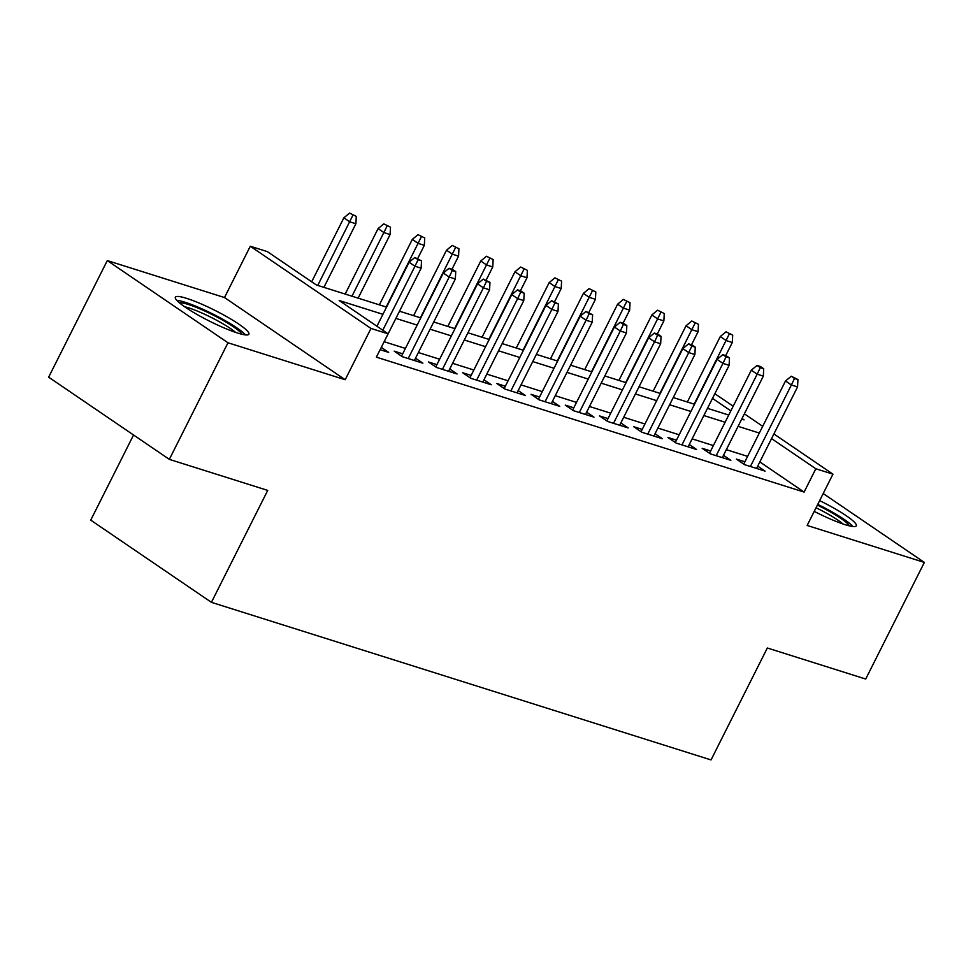 <?xml version="1.0" encoding="UTF-8"?>
<svg xmlns="http://www.w3.org/2000/svg" width="973" height="973" viewBox="0 0 973 973"><rect width="100%" height="100%" fill="white"/><g stroke="black" fill="none" stroke-linecap="round" stroke-linejoin="round"><path stroke-width="1.46" d="M814.231 511.372A41.17 6.033 26.7 0 0 844.965 524.629A41.17 6.033 26.7 0 0 856.301 525.797A41.17 6.033 26.7 0 0 819.643 500.621M186.682 298.383A41.17 6.033 26.7 0 0 175.347 297.215A41.17 6.033 26.7 0 0 196.364 314.084A41.17 6.033 26.7 0 0 237.558 333.034A41.17 6.033 26.7 0 0 248.893 334.201A41.17 6.033 26.7 0 0 227.877 317.332A41.17 6.033 26.7 0 0 186.682 298.383M133.556 435.004L90.732 520.141L211.421 602.336L711.032 759.925L767.332 647.994L865.702 679.032L924.35 562.43L823.207 493.542M211.421 602.336L267.721 490.404L169.338 459.365L48.65 377.171L107.298 260.582L227.986 342.776L345.184 379.738L370.981 328.436L250.292 246.242L267.405 251.642L316.334 284.967L386.536 307.103M345.184 379.738L224.495 297.543L107.298 260.582M224.495 297.543L250.292 246.242M169.338 459.365L227.986 342.776M744.892 461.774L736.379 459.086L744.527 464.644L765.07 471.114L757.724 466.116M710.667 450.973L702.153 448.298L710.314 453.844L730.845 460.326L723.498 455.328M676.454 440.185L667.94 437.497L676.089 443.056L696.619 449.526L689.285 444.527M642.229 429.385L633.715 426.709L641.876 432.255L662.406 438.738L655.06 433.739M608.003 418.597L599.502 415.909L607.651 421.467L628.181 427.938L620.847 422.939M573.79 407.796L565.277 405.121L573.438 410.667L593.968 417.149L586.622 412.151M539.565 397.008L531.063 394.32L539.212 399.879L559.743 406.349L552.409 401.35M505.352 386.208L496.838 383.532L504.999 389.078L525.529 395.561L518.183 390.562M471.127 375.42L462.625 372.732L470.774 378.29L491.304 384.761L483.958 379.762M436.913 364.62L428.4 361.944L436.561 367.49L457.091 373.973L449.745 368.974M402.688 353.831L394.187 351.144L402.336 356.702L422.866 363.172L415.52 358.173M382.912 314.315L339.163 300.511L388.093 333.836L376.369 357.152L804.112 492.083L759.828 461.92M747.605 456.373L726.345 449.66M713.391 445.573L692.131 438.872M679.166 434.785L657.906 428.071M644.941 423.985L623.693 417.283M610.728 413.197L589.468 406.483M576.503 402.396L555.255 395.695M542.289 391.608L521.029 384.894M508.064 380.808L486.816 374.106M473.851 370.02L452.591 363.306M439.626 359.219L418.366 352.518M405.413 348.431L384.153 341.718M418.086 259.73L421.516 260.8L414.826 257.504L418.086 259.73L414.972 266.249L421.139 268.183L380.139 349.696L388.653 352.384L381.307 347.385M773.9 433.946L832.949 474.155L807.152 525.456L924.35 562.43M832.949 474.155L815.836 468.767L771.565 438.604M804.112 492.083L815.836 468.767M388.093 333.836L370.981 328.436M714.839 393.712L733.18 406.215M744.369 413.829L762.71 426.32M741.706 419.132L744.077 419.886L742.022 418.487M730.845 410.874L712.491 398.383M399.502 311.202L420.762 317.903M433.727 321.99L454.975 328.692M467.94 332.79L489.2 339.492M502.165 343.578L523.425 350.28M536.378 354.379L557.638 361.08M570.604 365.167L591.864 371.868M604.817 375.967L626.077 382.669M639.042 386.755L660.302 393.457M673.255 397.556L694.515 404.257M707.48 408.344L728.741 415.045M759.329 433.046L738.081 426.344M725.116 422.258L703.856 415.544M690.891 411.457L669.643 404.756M656.678 400.669L635.418 393.956M622.452 389.869L601.192 383.167M588.239 379.081L566.979 372.367M554.014 368.281L532.754 361.579M519.801 357.492L498.541 350.791M485.576 346.692L464.316 339.991M451.363 335.904L430.102 329.202M417.137 325.104L395.877 318.402M382.79 330.224L414.972 266.249L409.11 262.248L376.928 326.235M414.826 257.504L409.11 262.248M421.139 268.183L421.516 260.8M356.276 216.371L349.587 213.075L356.276 216.371L355.899 223.754L349.745 221.82L343.87 217.818L311.688 281.793M352.858 215.301L317.757 285.405M355.899 223.754L323.912 287.351M343.87 217.818L349.587 213.075M179.446 302.834A35.624 5.218 -153.3 0 1 188.227 304.44A35.624 5.218 -153.3 0 1 221.053 319.241A35.624 5.218 -153.3 0 1 241.936 334.262M235.624 332.401A32.985 4.829 26.7 0 0 188.689 307.882A32.985 4.829 26.7 0 0 184.712 306.787M245.537 334.907A40.902 5.996 26.7 0 0 184.967 302.226A40.902 5.996 26.7 0 0 176.782 300.329M817.393 505.084A35.624 5.218 -153.3 0 1 826.636 509.84A35.624 5.218 -153.3 0 1 849.332 525.858M843.019 523.997A32.985 4.829 26.7 0 0 824.8 512.26A32.985 4.829 26.7 0 0 816.055 507.76M852.932 526.502A40.902 5.996 26.7 0 0 827.974 509.67A40.902 5.996 26.7 0 0 817.746 504.391M452.311 270.518L455.729 271.601L452.469 269.375L449.052 268.293L452.311 270.518L449.198 277.037L455.352 278.983L414.364 360.496M408.198 358.551L449.198 277.037L443.323 273.036L401.521 356.154M449.052 268.293L443.323 273.036M455.352 278.983L455.729 271.601M486.524 281.319L489.954 282.389L483.265 279.093L486.524 281.319L483.411 287.838L489.577 289.772L448.577 371.285M442.423 369.339L483.411 287.838L477.548 283.836L435.746 366.943M483.265 279.093L477.548 283.836M489.577 289.772L489.954 282.389M520.75 292.107L524.167 293.189L520.908 290.963L517.49 289.881L520.75 292.107L517.636 298.626L523.79 300.572L482.803 382.085M476.636 380.139L517.636 298.626L511.762 294.624L469.959 377.731M517.49 289.881L511.762 294.624M523.79 300.572L524.167 293.189M554.963 302.907L558.393 303.977L551.703 300.681L554.963 302.907L551.849 309.426L558.016 311.36L517.016 392.873M510.861 390.927L551.849 309.426L545.987 305.425L504.184 388.531M551.703 300.681L545.987 305.425M558.016 311.36L558.393 303.977M390.489 227.171L383.812 223.863L390.489 227.171L390.112 234.554L383.958 232.608L378.083 228.606L345.172 294.065M387.072 226.089L351.971 296.206M390.112 234.554L358.137 298.152M378.083 228.606L383.812 223.863M424.714 237.959L418.025 234.663L424.714 237.959L424.337 245.342L418.183 243.408L412.309 239.407L379.385 304.853M421.297 236.889L386.196 306.994M424.337 245.342L417.758 258.429M412.309 239.407L418.025 234.663M458.928 248.76L452.25 245.451L458.928 248.76L458.563 256.142L452.396 254.196L446.522 250.195L413.61 315.641M455.51 247.677L420.409 317.794M458.563 256.142L451.983 269.217M446.522 250.195L452.25 245.451M493.153 259.548L486.464 256.252L493.153 259.548L492.776 266.93L486.622 264.997L480.747 260.995L447.823 326.441M489.735 258.477L454.634 328.582M492.776 266.93L486.196 280.017M480.747 260.995L486.464 256.252M589.188 313.695L592.606 314.778L585.928 311.469L589.188 313.695L586.074 320.214L592.229 322.16L551.241 403.673M545.075 401.727L586.074 320.214L580.2 316.213L538.41 399.319M585.928 311.469L580.2 316.213M592.229 322.16L592.606 314.778M527.378 270.348L520.689 267.04L527.378 270.348L527.001 277.731L520.835 275.785L514.96 271.783L482.049 337.23M523.948 269.266L488.847 339.382M527.001 277.731L520.421 290.805M514.96 271.783L520.689 267.04M623.413 324.483L626.831 325.566L623.571 323.352L620.142 322.27L623.413 324.483L620.3 331.015L626.454 332.948L585.454 414.462M579.3 412.516L620.3 331.015L614.425 327.013L572.623 410.12M620.142 322.27L614.425 327.013M626.454 332.948L626.831 325.566M657.626 335.284L661.044 336.366L657.784 334.14L654.367 333.058L657.626 335.284L654.513 341.803L660.667 343.749L619.679 425.262M613.513 423.316L654.513 341.803L648.638 337.801L606.848 420.908M654.367 333.058L648.638 337.801M660.667 343.749L661.044 336.366M691.852 346.072L695.269 347.154L692.01 344.941L688.58 343.858L691.852 346.072L688.738 352.603L694.892 354.537L653.892 436.05M647.738 434.104L688.738 352.603L682.864 348.602L641.061 431.708M688.58 343.858L682.864 348.602M694.892 354.537L695.269 347.154M726.065 356.872L729.482 357.955L726.223 355.729L722.805 354.646L726.065 356.872L722.951 363.391L729.118 365.337L688.118 446.85M681.951 444.904L722.951 363.391L717.077 359.39L675.286 442.496M722.805 354.646L717.077 359.39M729.118 365.337L729.482 357.955M760.29 367.66L763.708 368.743L760.448 366.529L757.018 365.447L760.29 367.66L757.176 374.179L763.331 376.125L722.331 457.638M716.177 455.692L757.176 374.179L751.302 370.19L709.499 453.296M757.018 365.447L751.302 370.19M763.331 376.125L763.708 368.743M561.591 281.136L554.914 277.84L561.591 281.136L561.214 288.519L555.06 286.585L549.186 282.584L516.274 348.03M558.174 280.054L523.073 350.171M561.214 288.519L554.634 301.606M549.186 282.584L554.914 277.84M595.817 291.936L589.127 288.628L595.817 291.936L595.44 299.319L589.273 297.373L583.411 293.372L550.487 358.818M592.387 290.854L557.286 360.971M595.44 299.319L588.86 312.394M583.411 293.372L589.127 288.628M630.03 302.725L623.352 299.429L630.03 302.725L629.653 310.107L623.498 308.161L617.624 304.172L584.712 369.618M626.612 301.642L591.511 371.759M629.653 310.107L623.073 323.194M617.624 304.172L623.352 299.429M664.255 313.525L657.566 310.217L664.255 313.525L663.878 320.908L657.712 318.962L651.849 314.96L618.925 380.407M660.825 312.442L625.736 382.559M663.878 320.908L657.298 333.982M651.849 314.96L657.566 310.217M698.468 324.313L691.791 321.017L698.468 324.313L698.091 331.696L691.937 329.75L686.062 325.76L653.151 391.207M695.05 323.231L659.949 393.347M698.091 331.696L691.511 344.783M686.062 325.76L691.791 321.017M794.503 378.461L797.933 379.543L791.244 376.235L794.503 378.461L791.39 384.98L797.556 386.926L756.556 468.439M750.402 466.493L791.39 384.98L785.515 380.978L743.725 464.085M791.244 376.235L785.515 380.978M797.556 386.926L797.933 379.543M732.693 335.113L726.004 331.805L732.693 335.113L732.316 342.496L726.15 340.55L720.288 336.549L687.364 401.995M729.264 334.031L694.175 404.148M732.316 342.496L725.736 355.571M720.288 336.549L726.004 331.805"/></g></svg>
